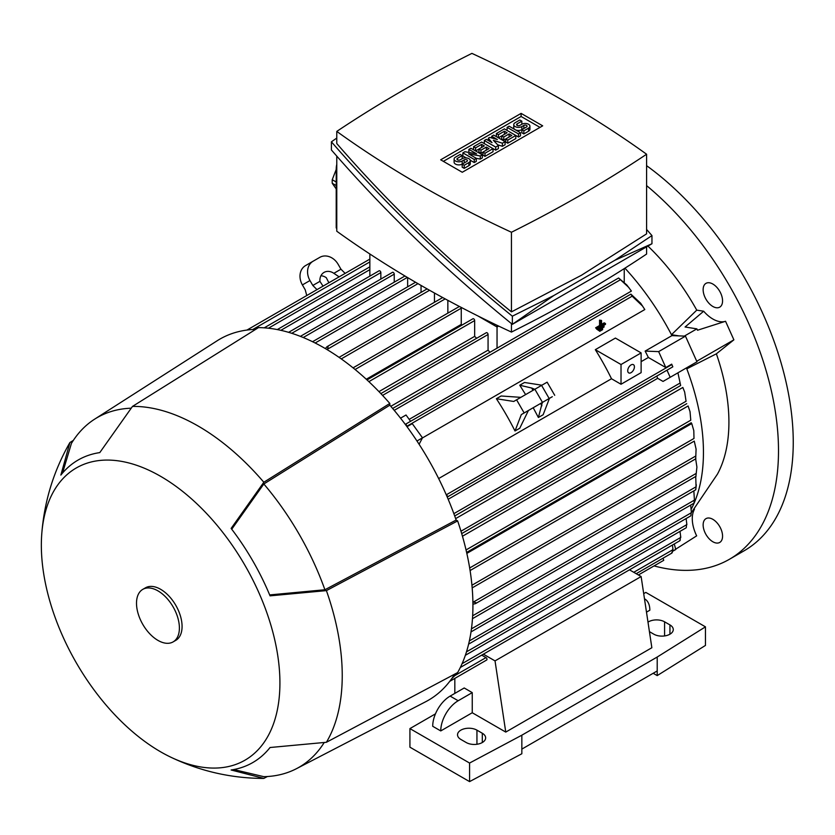 <?xml version="1.0" encoding="UTF-8"?>
<svg xmlns="http://www.w3.org/2000/svg" width="835" height="835" viewBox="0 0 835 835"><rect width="100%" height="100%" fill="white"/><g stroke="black" fill="none" stroke-linecap="round" stroke-linejoin="round"><path stroke-width="1.25" d="M654.076 565.911A236.931 136.794 -120 0 0 729.435 559.273L744.183 550.756A236.931 136.794 -120 0 0 793.25 442.289A236.931 136.794 -120 0 0 646.593 165.674M729.435 559.273A236.931 136.794 -120 0 0 778.502 450.806A236.931 136.794 -120 0 0 646.593 185.61M641.123 361.659L648.367 357.484A185.756 107.245 -120 0 0 645.142 351.097L671.945 335.618L678.97 335.889L671.476 334.71L696.755 310.14A166.802 96.307 -120 0 0 647.918 246.074M696.755 310.14L703.675 311.225A29.1 16.794 60 0 0 725.469 321.308M684.345 336.098L696.881 328.865L697.507 330.232L725.552 321.277L733.881 339.835L716.378 353.821L686.798 368.83L691.923 364.738L686.443 367.901A185.756 107.245 60 0 1 686.798 368.83A185.756 107.245 -120 0 1 691.307 509.026M691.401 512.586L717.463 474.103A166.802 96.307 -120 0 0 716.378 353.821M694.344 508.974L694.438 509.319A29.1 16.794 60 0 0 696.661 535.861L674.878 549.712M719.718 291.29A13.746 7.932 60 0 1 719.718 307.155A13.746 7.932 60 0 1 705.982 299.222A13.746 7.932 60 0 1 705.982 283.357A13.746 7.932 60 0 1 719.718 291.29M719.718 542.447L719.718 542.447A13.746 7.932 60 0 1 705.982 534.504A13.746 7.932 60 0 1 705.982 518.639L705.982 518.639A13.746 7.932 60 0 1 719.718 526.572A13.746 7.932 60 0 1 719.718 542.447M671.945 335.618A185.756 107.245 60 0 0 671.476 334.71A185.756 107.245 -120 0 0 624.935 268.171M552.311 396.698L521.322 414.588L528.43 410.486L519.756 428.24L514.997 430.996A185.756 107.245 -120 0 0 496.376 398.733L501.136 395.988L520.842 397.356M538.231 404.829L549.461 398.337L543.147 414.745L538.387 417.49L533.2 407.73M525.622 394.6L519.756 385.227L524.516 382.482L541.884 385.206M489.947 352.276A185.756 107.245 -120 0 0 488.068 350.168L390.811 406.321M628.953 287.616L618.589 278.003L626.866 285.027L631.406 291.071L409.181 419.368M642.762 306.257L632.158 296.185L630.874 294.129L640.706 303.293L644.808 309.545L422.437 437.937M438.657 478.549L611.502 378.756L621.021 384.257L641.123 372.65L641.123 352.913L621.021 364.519L621.021 384.257M641.123 352.913L615.416 338.071L595.313 349.677A185.756 107.245 60 0 1 611.502 378.756M488.068 350.168L488.068 334.501A1.419 0.825 -120 0 0 487.055 332.758A1.419 0.825 -120 0 0 486.346 332.685L380.854 393.598M630.874 294.129L410.58 421.31L406.029 414.995L400.539 418.168M407 426.695L412.271 423.658L422.489 437.822L416.978 441.005M410.58 421.31L405.278 424.368M422.489 437.822L419.097 444.262M446.255 494.758L447.717 496.303L447.216 496.982M447.247 497.055L666.967 370.208A1.419 0.825 -120 0 0 666.998 370.187L672.822 366.826L671.695 364.154L665.808 367.557L648.367 357.484M448.186 499.267L657.656 378.328A185.756 107.245 -120 0 0 656.759 376.105M686.443 367.901L677.926 372.827L680.661 385.519L677.926 372.827L663.032 381.428L657.656 378.328M455.649 518.618L682.842 387.45L684.669 392.074L686.067 401.259L460.972 531.217M462.454 536.237L688.103 405.967L690.034 411.665L690.775 420.203L466.034 549.952M466.828 553.407L691.756 423.554L693.802 430.641L693.989 438.469L469.667 567.977M696.912 467.109L695.941 475.877L696.912 467.109L695.659 458.874M684.669 392.074L686.067 401.259M690.034 411.665L690.775 420.203M693.802 430.641L693.989 438.469M696.087 449.094L695.722 458.363L696.087 449.094L694.261 441.11M472.036 586.358L472.172 587.882L695.879 458.749M472.881 601.868L476.138 602.776L475.449 603.663L472.913 604.185M472.652 615.781L696.056 486.795L695.732 476.482M472.526 617.89L472.474 618.558M696.296 484.77L695.837 489.247M471.441 628.859L694.417 500.123L693.843 490.886M694.01 502.879L694.355 499.967M469.353 640.904L691.39 512.711L690.691 505.081M690.91 515.581L691.213 512.533M466.483 651.843L686.871 524.599L686.109 518.556M686.307 527.605L686.589 524.411M462.089 663.668L680.796 537.396L679.982 531.384M680.034 540.569L680.483 537.166M679.753 540.318L680.274 540.015M455.242 673.855L455.733 674.711L453.53 675.985M455.733 674.711L451.777 678.573M476.649 338.279A185.756 107.245 -120 0 0 474.666 336.359L378.954 391.615M474.666 336.359L474.666 320.567A1.419 0.825 -120 0 0 473.654 318.824A1.419 0.825 -120 0 0 472.944 318.761L367.014 379.915M462.047 325.055A185.756 107.245 -120 0 0 461.254 324.397L366.273 379.236M461.254 324.397L461.254 308.188A1.419 0.825 -120 0 0 461.035 307.322M481.711 655.141L485.991 657.604A1.419 0.825 60 0 1 486.993 659.347A1.419 0.825 60 0 1 486.701 659.994L449.752 681.329L454.824 678.406L454.824 693.394M671.695 552.707L672.363 552.321M671.987 552.989L672.676 549.378M405.33 424.43L406.165 424.347L406.77 426.382M597.056 329.251L598.33 330.326L598.33 329.501L604.049 326.203L604.049 327.028L598.33 330.326M601.544 320.463L599.551 320.139L599.551 325.514L595.626 327.779L596.9 328.51L600.824 326.245L600.824 320.88L601.544 320.463L601.544 325.827L605.479 323.562L604.206 322.832L601.544 324.366M595.626 327.779L596.9 329.345L596.9 328.51M598.486 330.242L599.76 331.318L599.76 330.493L602.62 328.844L602.62 329.668L599.76 331.318M542.353 402.449L538.387 417.49M541.915 405.758L540.589 403.462M533.012 390.331L531.686 388.035L534.776 389.308M519.756 385.227L531.686 388.035M521.322 414.588L514.997 430.996M496.376 398.733L513.734 401.458L547.134 382.18L554.722 395.31M663.042 558.187L663.741 560.327L638.378 574.971M323.03 286.144L319.93 281.353A11.377 9.289 -120 0 1 324.043 272.408L324.043 272.408A11.377 9.289 -120 0 1 333.854 273.316L339.114 276.855L328.865 282.762L326.276 277.69A11.377 9.289 60 0 0 320.932 275.759M333.854 273.316L340.962 269.204L338.123 264.288A15.166 12.379 -120 0 0 319.815 257.347L313.115 261.209A15.166 12.379 -120 0 0 309.973 280.539L312.812 285.455L319.93 281.353M312.812 285.455L316.997 289.63M306.758 295.538L305.234 289.839L302.395 284.912A15.166 12.379 60 0 1 305.537 265.593L313.115 261.209L305.537 265.593M340.962 269.204L345.137 273.379M645.142 351.097L658.648 351.618L665.808 367.557M678.97 335.889L685.462 336.14L658.648 351.618M685.462 336.14L696.985 361.816L663.032 381.428M672.822 366.826L671.695 364.154M666.998 370.187L670.181 377.295M677.237 373.224L677.78 372.901M369.853 253.986L369.853 276.135M497.044 325.306L497.044 348.174M447.852 313.125L447.852 300.339M380.844 279.078L380.844 272.596A1.419 0.825 -120 0 0 379.831 270.853A1.419 0.825 -120 0 0 379.121 270.78L277.293 329.575M394.245 282.167L394.245 274.141A1.419 0.825 -120 0 0 393.243 272.398A1.419 0.825 -120 0 0 392.523 272.325L288.597 332.34M407.647 286.812L407.647 277.596M312.676 341.776L313.271 342.068M624.236 268.609L624.236 282.167M421.049 292.386L421.049 285.434M325.337 348.581L327.059 346.65L328.165 346.494L327.33 349.761M695.712 489.425L696.129 486.659M633.755 572.299L673 549.639L672.446 545.025M434.45 302.291L434.45 293.012M339.094 357.38L340.336 358.257M477.86 315.912L497.044 326.996L498.641 326.067M336.776 228.268L336.213 227.945L336.213 169.129A18.954 10.938 120 0 1 336.776 164.349M646.593 246.847L646.593 254.059A1311.962 757.46 180 0 1 581.484 294.494A1311.962 757.46 180 0 1 511.448 332.079A1125.904 650.037 180 0 1 336.776 231.232L336.776 156.124M511.448 323.615L511.448 332.079M336.213 181.999L332.236 179.702L336.213 169.463M336.213 188.919L332.236 183.272A36.009 20.791 -60 0 1 332.236 179.702M332.236 183.272L336.213 185.568M651.958 235.585L651.958 243.747L512.356 324.345C445.493 269.997 385.175 211.871 331.411 149.976L331.411 141.814C385.175 203.719 445.493 261.835 512.356 316.183L553.72 295.58L614.842 260.29L651.958 235.585L646.593 229.437M336.776 138.067L331.411 141.814M336.776 131.408L336.776 143.547C388.619 203.333 446.85 259.445 511.448 311.873L581.484 275.237L646.593 233.852L646.593 154.235A1125.904 650.037 0 0 0 471.921 53.388A1311.962 757.46 0 0 0 401.885 90.973A1311.962 757.46 0 0 0 336.776 131.408A1125.904 650.037 0 0 0 511.448 232.255A1311.962 757.46 0 0 0 581.484 194.67A1311.962 757.46 0 0 0 646.593 154.235M511.448 232.255L511.448 311.873M553.72 295.58L512.356 324.345L512.356 316.183M651.958 243.747L614.842 260.29M440.682 159.809L521.103 113.383L542.677 125.834L462.266 172.271L440.682 159.809M521.103 113.383L521.103 116.472L540.005 127.39M443.364 161.353L521.103 116.472M482.306 154.819L480.292 155.978L468.56 153.849L476.274 158.295L474.259 159.464L462.872 152.878L464.876 151.72L476.608 153.849L468.894 149.402L470.909 148.244L482.306 154.819L482.306 157.909L480.292 159.078L476.274 158.347M476.274 158.295L476.274 161.395L474.259 162.554L470.241 160.237M466.222 157.909L462.872 155.978L462.872 152.878M505.091 141.658L502.409 143.213L493.36 140.311L498.38 145.53L495.708 147.075L484.31 140.499L486.325 139.341L492.024 142.628L488.329 138.182L489.675 137.41L497.378 139.539L491.679 136.241L493.694 135.082L505.091 141.658L505.091 144.758L502.409 146.302L497.67 144.789M498.38 145.53L498.38 148.63L495.708 150.175L493.026 148.63L493.026 151.72L484.978 156.364L482.974 155.206L482.974 152.106L480.96 153.275L478.946 152.106L478.946 149.016L475.595 150.947L475.595 147.858L473.591 146.689L473.591 149.789M520.497 132.765L518.493 133.924L507.095 127.348L509.11 126.189L520.497 132.765L520.497 135.855L518.493 137.023L515.811 135.468L515.811 138.568L507.764 143.213L505.76 142.054L505.76 138.954L503.745 140.113L501.731 138.954L501.731 135.855L498.38 137.796L498.38 134.696L496.376 133.537L496.376 136.637M523.848 133.924L523.848 130.834L528.545 128.12A4.739 2.735 0 0 0 529.933 126.189L529.933 129.279A4.739 2.735 180 0 1 528.545 131.22L523.848 133.924L521.844 132.765L521.844 129.665A4.739 2.735 180 0 1 515.153 129.675M515.122 129.655A4.739 2.735 180 0 1 513.755 127.734L513.755 124.634A4.739 2.735 0 0 0 516.677 127.171A4.739 2.735 0 0 0 521.844 126.576L521.844 129.665L526.53 126.962A1.9 1.096 0 0 0 527.083 126.189A1.9 1.096 0 0 0 525.914 125.177A1.9 1.096 0 0 0 523.848 125.417L521.844 126.576M464.208 168.357L464.208 165.267L468.894 162.554A4.739 2.735 0 0 0 470.282 160.623L470.282 163.712A4.739 2.735 180 0 1 468.894 165.654L464.208 168.357L462.193 167.198L462.193 164.098A4.739 2.735 180 0 1 457.037 164.693A4.739 2.735 180 0 1 454.104 162.167L454.104 159.078A4.739 2.735 0 0 0 457.037 161.604A4.739 2.735 0 0 0 462.193 161.009L462.193 164.098L466.89 161.395A1.9 1.096 0 0 0 467.443 160.623A1.9 1.096 0 0 0 466.274 159.61A1.9 1.096 0 0 0 464.208 159.85L462.193 161.009M480.292 155.978L480.292 159.078M468.894 149.402L468.894 152.45M474.259 159.464L474.259 162.554M495.708 147.075L495.708 150.175M484.31 140.499L484.31 143.599M502.409 143.213L502.409 146.302M491.679 136.241L491.679 137.963M488.329 138.182L488.329 140.499M507.095 127.348L507.095 130.437M518.493 133.924L518.493 137.023M529.933 126.189A4.739 2.735 0 0 0 527 123.663A4.739 2.735 0 0 0 521.844 124.248L519.829 125.417A1.9 1.096 0 0 1 517.763 125.647A1.9 1.096 0 0 1 516.594 124.634A1.9 1.096 0 0 1 517.147 123.862L517.147 125.417M513.755 124.634A4.739 2.735 0 0 1 515.143 122.703L519.829 120L521.844 121.158L521.844 124.248M521.844 121.158L517.147 123.862M523.848 130.834L521.844 129.665M496.376 133.537L504.413 128.893L515.811 135.468L507.764 140.113L505.76 138.954L511.792 135.468L509.11 133.924L509.11 137.023M507.764 140.113L507.764 143.213M509.11 133.924L503.745 137.023L501.731 135.855L507.095 132.765L504.413 131.22L504.413 134.31M504.413 131.22L498.38 134.696M503.745 137.023L503.745 140.113M473.591 146.689L481.628 142.054L493.026 148.63L484.978 153.264L482.974 152.106L489.007 148.63L486.325 147.075L486.325 150.175M484.978 153.264L484.978 156.364M486.325 147.075L480.96 150.175L478.946 149.016L484.31 145.916L481.628 144.371L481.628 147.461M481.628 144.371L475.595 147.858M480.96 150.175L480.96 153.275M470.282 160.623A4.739 2.735 0 0 0 467.36 158.097A4.739 2.735 0 0 0 462.193 158.681L460.189 159.85A1.9 1.096 0 0 1 458.123 160.08A1.9 1.096 0 0 1 456.954 159.078A1.9 1.096 0 0 1 457.507 158.295L457.507 159.85M454.104 159.078A4.739 2.735 0 0 1 455.492 157.137L460.189 154.433L462.193 155.592L462.193 158.681M462.193 155.592L457.507 158.295M464.208 165.267L462.193 164.098M597.463 329.011L598.33 329.501M603.183 325.713L604.049 326.203M599.551 325.514L600.824 326.245M605.479 323.562L605.479 324.387L596.9 329.345M599.551 320.139L600.824 320.88M598.893 330.002L599.76 330.493M601.753 328.353L602.62 328.844M595.313 349.677L621.021 364.519M634.423 366.847A4.739 2.735 -60 0 1 632.356 371.617A4.739 2.735 -60 0 1 628.703 372.88A4.739 2.735 -60 0 1 627.722 370.709A4.739 2.735 -60 0 1 629.788 365.949A4.739 2.735 -60 0 1 633.441 364.676A4.739 2.735 -60 0 1 634.423 366.847M483.392 654.17L495.03 660.892L505.76 732.086L472.245 712.746L440.755 730.928A24.643 14.226 -60 0 1 458.175 700.753L472.245 692.622L472.245 712.746M629.475 569.825L641.123 576.547L495.03 660.892M440.755 730.928L432.707 726.283A24.643 14.226 120 0 1 450.138 696.108L464.208 687.977L472.245 692.622M641.123 576.547L651.853 647.741L505.76 732.086M644.735 598.935L644.474 598.778A24.643 14.226 -60 0 1 644.735 598.935A24.643 14.226 -60 0 1 649.839 610.208L646.488 612.149M482.306 733.245A11.377 6.565 180 0 1 485.636 737.889A11.377 6.565 180 0 1 478.612 743.954A11.377 6.565 180 0 1 466.222 742.534L460.857 739.434A11.377 6.565 180 0 1 457.528 734.8A11.377 6.565 180 0 1 464.542 728.725A11.377 6.565 180 0 1 476.942 730.155L482.306 733.245L482.306 742.534M647.991 622.127A11.377 6.565 180 0 1 664.577 621.814L669.941 624.914A11.377 6.565 180 0 1 673.271 629.559A11.377 6.565 180 0 1 666.257 635.623A11.377 6.565 180 0 1 653.857 634.203L649.421 631.636M643.702 593.633L645.82 592.412L705.46 626.845L657.208 657.03L521.844 735.186L469.573 763.044L409.922 728.6L435.452 713.862M409.922 728.6L409.922 747.179L469.573 781.612L521.844 753.754L521.844 749.11L657.208 670.954L657.208 657.03M653.189 673.281L657.208 675.598L657.208 670.954M657.208 675.598L705.46 645.424L705.46 626.845M521.844 749.11L521.844 735.186M469.573 781.612L469.573 763.044M233.727 769.546L263.829 776.675A201.872 116.545 -120 0 0 296.404 768.711L425.62 701.765A208.499 120.376 -120 0 0 454.699 674.137M255.656 329.376A208.499 120.376 -120 0 0 217.184 340.753L94.605 419.18A201.872 116.545 -120 0 0 71.424 443.406L62.541 473.038M170.455 757.021C199.335 770.893 229.792 778.022 261.825 778.418A203.761 117.641 -120 0 0 263.829 778.408L231.128 769.985A174.661 100.837 -120 0 0 270.049 747.513L326.401 742.284A203.761 117.641 -120 0 0 326.401 590.616L270.049 595.846A174.661 100.837 -120 0 0 231.128 528.43L263.829 482.244L389.82 403.451A210.399 121.472 -120 0 0 324.147 347.882A210.399 121.472 -120 0 0 258.474 327.612L132.483 406.415L99.782 452.601A174.661 100.837 -120 0 0 60.861 475.073L69.91 442.54A203.761 117.641 -120 0 0 68.908 444.272C53.231 472.213 44.182 502.159 41.75 534.097A168.701 97.392 -120 0 0 160.633 751.824A168.701 97.392 -120 0 0 170.455 757.021A168.701 97.392 -120 0 0 279.819 677.206A168.701 97.392 -120 0 0 160.633 476.336A168.701 97.392 -120 0 0 41.75 534.097M389.82 403.451L389.82 405.173A208.499 120.376 -120 0 1 456.14 520.048L457.643 520.915L326.401 590.616M326.401 742.284L457.643 672.582A210.399 121.472 -120 0 0 457.643 520.915M263.829 482.244A203.761 117.641 -120 0 0 198.156 426.038A203.761 117.641 -120 0 0 132.483 406.415M130.97 408.2A201.872 116.545 -120 0 0 94.605 419.18M456.14 520.048L324.898 589.75A201.872 116.545 -120 0 0 263.829 483.987L389.82 405.173M324.898 589.75L269.663 594.927M231.733 529.223L263.829 483.987M296.404 768.711A201.872 116.545 -120 0 0 324.095 742.712M267.409 776.519L263.829 778.408M69.91 442.54L73.344 440.389M173.116 641.896L175.799 640.341A30.331 17.514 -120 0 0 180.444 616.042A30.331 17.514 -120 0 0 160.633 589.312A30.331 17.514 -120 0 0 145.467 587.819L142.785 589.364A30.331 17.514 -120 0 0 138.14 613.662A30.331 17.514 -120 0 0 157.951 640.393A30.331 17.514 -120 0 0 173.116 641.896A30.331 17.514 -120 0 0 177.761 617.587A30.331 17.514 -120 0 0 157.951 590.867A30.331 17.514 -120 0 0 142.785 589.364M692.726 510.978L694.438 509.319M672.739 551.246L675.765 549.503L674.283 543.961M696.881 328.865L685.076 327.007L703.675 311.225M696.745 361.273L733.881 339.835M488.068 334.501L382.566 395.404M620.113 279.923L394.224 410.35M671.695 364.665L446.37 494.758M679.753 383.234L453.864 513.65M695.837 455.973L471.932 585.241M696.265 473.372L473.81 601.805M474.666 320.567L368.872 381.647M461.254 308.188L355.073 369.498M485.991 657.604L455.012 675.494M632.158 296.185L406.833 426.278M524.161 412.949L516.583 399.819M542.468 402.386L534.88 389.246M549.169 398.514L541.581 385.384M309.973 280.539L302.395 284.912M369.853 269.653L268.411 328.218M445.18 298.899L341.254 358.904M417.97 283.66L315.16 343.008M380.844 272.596L280.852 330.326M394.245 274.141L291.759 333.311M407.334 277.418L303.23 337.517M369.853 261.919L252.786 329.501M429.555 290.277L327.852 348.999M336.776 169.463L336.213 169.129M528.545 128.12L528.545 131.22M523.848 125.417L523.848 128.506M468.894 162.554L468.894 165.654M464.208 159.85L464.208 162.94M450.138 696.108L458.175 700.753M476.942 744.267L476.942 730.155M669.941 634.203L669.941 624.914M664.577 635.936L664.577 621.814M618.589 278.003L392.638 408.461M680.661 385.519L454.71 515.967M686.756 403.66L461.692 533.607M691.255 422.729L466.608 552.426M694.25 441.12L470.084 570.545M690.806 515.853L468.612 644.129M686.172 527.803L465.345 655.298M679.899 540.715L460.315 667.489M671.883 553.083L636.186 573.697M415.548 282.251L312.551 341.713M695.712 489.801L472.464 618.693M696.046 476.294L475.449 603.663M693.948 503.202L471.003 631.918M459.396 306.466L353.059 367.849M369.853 259.111L246.951 330.065M369.853 266.856L264.215 327.842M427.102 288.889L327.059 346.65M404.954 275.988L300.37 336.369M442.675 297.542L339.062 357.359"/></g></svg>
